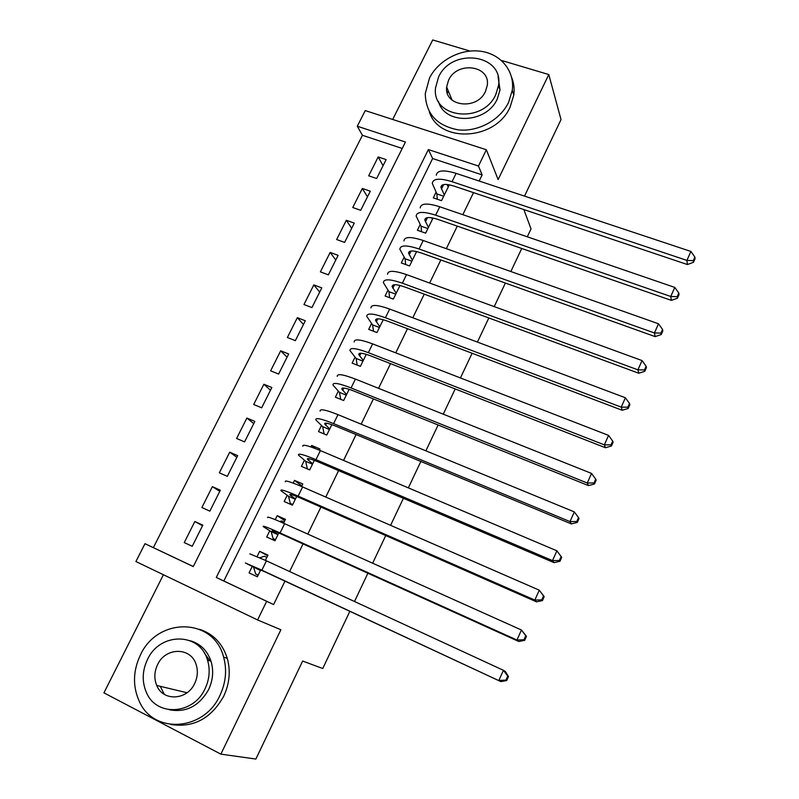 <?xml version="1.0" encoding="UTF-8"?>
<svg xmlns="http://www.w3.org/2000/svg" width="799" height="799" viewBox="0 0 799 799"><rect width="100%" height="100%" fill="white"/><g stroke="black" fill="none" stroke-linecap="round" stroke-linejoin="round"><path stroke-width="1.2" d="M156.994 685.532L157.193 686.441M357.293 126.222L365.253 110.592L486.381 149.763L478.461 166.032L428.364 149.573L216.279 577.467L266.656 601.317L257.588 619.954L135.91 561.537L144.979 543.7L193.268 566.571L405.443 142.042L357.293 126.222L362.426 135.301L153.358 547.625L144.979 543.7M469.962 51.056L432.718 39.95L392.679 119.46M163.415 574.741L103.94 692.853L220.864 754.146L280.888 629.762L257.588 619.954M524.514 196.115L561.028 119.59L548.793 74.547L501.363 60.414M349.842 611.325L322.746 668.523L302.641 661.053L255.88 759.05L220.864 754.146M436.054 192.229L433.288 197.862L441.527 200.669L449.288 184.819M420.174 224.559L417.378 230.252L425.627 233.148L433.028 218.027M404.134 257.208L401.318 262.961L409.557 265.947L416.599 251.575M387.934 290.197L385.078 296L393.338 299.086L399.999 285.473M371.565 323.515L368.689 329.388L376.948 332.554L383.23 319.72M355.036 357.173L352.119 363.106L360.389 366.371L366.282 354.337M338.327 391.18L335.39 397.173L343.66 400.529L349.153 389.313M321.458 425.537L318.481 431.59L326.751 435.046L331.845 424.659M304.409 460.254L301.403 466.366L309.672 469.922L314.347 460.384M319.35 450.167L319.94 448.958L311.67 445.452L310.941 446.951M287.181 495.33L284.144 501.502L292.414 505.168L296.669 496.489M301.563 486.501L302.791 483.974L294.521 480.379L293.183 483.105M269.772 530.766L266.706 537.008L274.976 540.773L278.791 532.993M283.575 523.225L285.463 519.37L277.193 515.665L275.236 519.64M202.547 525.722L194.856 521.497L184.249 542.571L192.219 546.296L202.826 525.163L194.856 521.497M219.785 491.335L212.374 486.651L201.887 507.515L209.857 511.14L220.344 490.216L212.374 486.651M236.854 457.298L229.713 452.164L219.335 472.818L227.306 476.344L237.683 455.64L229.713 452.164M253.752 423.6L246.881 418.037L236.604 438.471L244.574 441.907L254.851 421.403L246.881 418.037M270.481 390.232L263.88 384.239L253.702 404.474L261.673 407.81L271.84 387.515L263.88 384.239M287.041 357.203L280.699 350.791L270.621 370.816L278.591 374.062L288.669 353.977L280.699 350.791M303.45 324.494L297.348 317.672L287.38 337.508L295.34 340.654L305.318 320.769L297.348 317.672M319.69 292.114L313.837 284.883L303.97 304.519L311.93 307.575L321.797 287.89L313.837 284.883M335.77 260.045L330.167 252.424L320.389 271.86L328.349 274.836L338.127 255.34L330.167 252.424M351.69 228.284L346.327 220.284L336.649 239.53L344.609 242.417L354.287 223.111L346.327 220.284M367.46 196.844L362.337 188.454L352.749 207.51L360.699 210.317L370.287 191.201L362.337 188.454M153.358 547.625L193.288 566.531M402.237 148.464L362.426 135.301M376.639 178.527L386.127 159.6L378.187 156.944L368.689 175.81L376.639 178.527M479.16 181.033L482.137 174.881L432.649 158.522L223.83 580.993L273.598 604.553L284.963 581.143M289.628 571.535L303.031 543.899M307.795 534.092L320.918 507.065M325.772 497.058L338.596 470.631M343.55 460.424L356.094 434.576M361.138 424.179L373.403 398.911M378.546 388.324L390.531 363.625M395.755 352.858L407.48 328.709M412.793 317.762L424.249 294.162M429.642 283.036L440.848 259.965M446.321 248.679L457.268 226.127M462.831 214.681L473.517 192.639M252.174 566.591L249.078 572.893L257.358 576.768L260.724 569.887M265.398 560.349L267.955 555.125L259.675 551.32L257.088 556.583M333.513 412.893L328.509 411.185M523.844 209.558L531.035 228.913L527.29 236.804M521.757 248.489L510.841 271.52M505.387 283.046L494.221 306.606M488.838 317.962L477.412 342.082M472.119 353.258L460.424 377.937M455.21 388.933L443.255 414.182M438.122 424.998L425.887 450.826M420.853 461.452L408.339 487.869M403.395 498.306L390.591 525.333M385.737 535.56L372.644 563.205M367.89 573.233L354.496 601.507M486.381 149.763L498.117 179.575L548.793 74.547M482.137 174.881L478.461 166.032M273.598 604.553L266.656 601.317M223.83 580.993L216.279 577.467M432.649 158.522L428.364 149.573M267.625 555.784L259.675 551.32M383.081 165.693L378.187 156.944M284.824 520.678L277.193 515.665M301.842 485.932L294.521 480.379M315.176 448.489L311.67 445.452M209.967 660.883L204.214 652.823M258.097 575.25L255.71 574.032L258.137 575.16M259.765 557.782L264.429 556.244L266.856 557.362M260.454 570.436L254.382 567.23L265.428 572.054L500.853 681.587L261.862 570.176L245.353 562.975L260.424 570.506M255.71 574.032L253.593 567.33M505.937 680.109L506.706 680.578L508.514 676.533L507.745 676.054L505.937 680.109L498.876 680.438L503.42 670.291L266.437 560.828L249.847 553.857M507.745 676.054L503.42 670.291L505.358 671.52L508.514 676.533M506.706 680.578L500.853 681.587M140.394 655.05C132.844 671.12 132.554 686.731 139.545 701.902C154.027 734.491 204.224 730.915 219.935 695.41C225.877 682.696 227.106 669.942 223.63 657.158C213.802 617.467 157.673 616.728 140.394 655.05M170.866 724.493C193.468 727.959 211.066 718.571 223.65 696.338C229.543 683.704 230.751 671.04 227.286 658.346C222.561 643.545 213.343 633.877 199.61 629.322M190.182 640.728C200.359 643.684 207.301 650.516 211.006 661.202C213.822 670.671 213.013 680.149 208.579 689.647C199.101 706.176 185.987 712.868 169.258 709.732M147.485 659.525C142.162 670.81 141.832 681.847 146.487 692.623C156.544 716.943 193.488 714.765 205.053 688.748C209.528 679.19 210.347 669.652 207.52 660.124C199.89 632.099 159.86 632.039 147.485 659.525M194.676 683.475C197.653 677.123 198.132 670.8 196.125 664.508C190.901 646.87 165.463 647.1 157.573 664.648C154.247 671.719 153.967 678.661 156.744 685.472C162.966 701.572 187.126 700.413 194.676 683.475M160.239 686.311L164.324 694.341M429.502 78.062L425.268 93.593C425.787 113.648 436.733 125.733 458.127 129.838C477.882 132.175 499.994 120.21 508.544 102.472L512.269 90.327C514.946 71.131 500.863 53.982 480.858 51.276C460.883 48.419 438.381 60.205 429.502 78.062M429.273 111.61C438.671 143.44 495.52 140.804 510.102 107.096L513.797 95.021C514.606 88.829 513.897 82.976 511.67 77.463M498.077 76.674L500.014 89.897L497.268 98.986C486.521 123.745 444.534 125.183 438.461 101.423M438.541 77.064L435.515 87.96C431.7 118.162 482.826 124.354 495.75 94.672L498.516 85.543C503.849 54.042 451.655 47.201 438.541 77.064M485.452 91.505L487.27 85.413C490.526 65.268 457.008 60.934 448.579 80.16L446.651 86.981C444.034 106.587 477.093 110.652 485.452 91.505M448.129 90.547L447.37 93.133M275.385 539.944L273.098 538.556L275.525 539.665M279.72 521.527L281.727 520.958L284.154 522.047M278.042 534.521L272.239 530.846C271.5 529.967 275.256 531.375 283.505 535.07L518.791 641.487L516.963 640.029L280.089 532.933C267.725 527.4 262.112 525.303 263.251 526.631L271.131 531.605L277.952 534.701M273.098 538.556L271.131 531.605M523.954 639.769L524.663 640.349L526.451 636.354L525.742 635.754L523.954 639.769L516.963 640.029L521.447 630.002L284.614 523.685C272.249 518.201 266.606 516.174 267.695 517.602M525.742 635.754L521.447 630.002L526.451 636.354M524.663 640.349L518.791 641.487M292.504 504.998L290.307 503.45L292.734 504.529M295.45 498.976L289.917 494.851C289.308 493.702 293.133 494.921 301.393 498.486L536.519 601.847L534.841 600.089L298.127 496.099C285.742 490.756 280.02 488.948 280.958 490.666L288.479 496.259L295.31 499.265M290.307 503.45L288.479 496.259M541.762 599.879L542.421 600.588L544.179 596.633L543.54 595.924L541.762 599.879L534.841 600.089L539.275 590.181L302.601 486.951C290.217 481.657 284.474 479.919 285.353 481.737M543.54 595.924L539.275 590.181L544.179 596.633M542.421 600.588L536.519 601.847M307.895 469.153L309.762 469.752M312.679 463.8L307.395 459.225C306.926 457.827 310.821 458.846 319.091 462.291L554.047 562.656L552.509 560.618L315.965 459.655C303.57 454.501 297.747 452.983 298.486 455.09L305.657 461.273L312.479 464.199M307.335 468.713L305.657 461.273M559.37 560.459L559.969 561.278L561.717 557.372L561.128 556.543L559.37 560.459L552.509 560.618L556.903 550.811L320.389 450.606C307.995 445.502 302.142 444.054 302.831 446.251M556.903 550.811L561.128 556.543M559.969 561.278L554.047 562.656M329.727 428.983L324.694 423.979C324.354 422.331 328.319 423.16 336.589 426.486L571.375 523.914L569.987 521.587L333.602 423.61C321.208 418.636 315.275 417.398 315.825 419.884L322.646 426.656L329.468 429.492M324.114 433.947L322.646 426.656M576.778 521.487L577.317 522.426L579.045 518.561L578.516 517.612L576.778 521.487L569.987 521.587L574.321 511.899L337.987 414.651C325.583 409.727 319.63 408.559 320.129 411.135M574.321 511.899L578.516 517.612M577.317 522.426L571.375 523.914M346.596 394.526L341.812 389.103C341.602 387.205 345.627 387.855 353.917 391.061L588.503 485.602L587.255 483.005L351.071 387.944C338.656 383.15 332.624 382.182 332.973 385.038L339.475 392.389L346.297 395.145M340.704 399.33L339.475 392.389M593.997 482.956L594.476 484.004L596.184 480.179L595.704 479.13L593.997 482.956L587.255 483.005L591.54 473.427L355.405 379.086C342.991 374.341 336.938 373.443 337.238 376.379M591.54 473.427L595.704 479.13M594.476 484.004L588.503 485.602M363.295 360.429L358.761 354.586C358.661 352.439 362.766 352.908 371.046 356.004L605.452 447.73L604.334 444.853L368.339 352.649C355.925 348.044 349.792 347.345 349.962 350.561L356.124 358.471L362.946 361.148M357.163 365.093L356.124 358.471M611.005 444.863L611.435 446.012L613.123 442.237L612.703 441.078L611.005 444.863L604.334 444.853L608.568 435.385L372.634 343.89C360.209 339.315 354.057 338.686 354.177 341.992M608.568 435.385L612.703 441.078M611.435 446.012L605.452 447.73M379.825 326.671L375.52 320.429C375.56 318.042 379.715 318.342 388.004 321.308L622.201 410.277L621.213 407.13L385.428 317.732C373.003 313.298 366.781 312.858 366.761 316.434L372.614 324.893L379.425 327.5M373.473 331.215L372.614 324.893M627.834 407.19L628.204 408.449L629.872 404.713L629.502 403.445L627.834 407.19L621.213 407.13L625.407 397.772L389.672 309.063C377.248 304.669 371.006 304.299 370.936 307.955M625.407 397.772L629.502 403.445M628.204 408.449L622.201 410.277M396.184 293.263L392.119 286.611C392.269 283.995 396.494 284.124 404.793 286.981L638.771 373.233L637.912 369.837L402.346 283.186C389.912 278.921 383.6 278.741 383.4 282.656L388.923 291.655L395.735 294.182M389.632 297.697L388.923 291.655M644.473 369.947L644.793 371.305L646.441 367.62L646.121 366.242L644.473 369.947L637.912 369.837L642.056 360.579L406.541 274.606C394.107 270.382 387.775 270.262 387.525 274.267M642.056 360.579L646.121 366.242M644.793 371.305L638.771 373.233M416.409 251.965L416.119 251.465M412.384 260.184L408.549 253.143C408.818 250.307 413.093 250.257 421.393 253.013L655.16 336.609L654.421 332.953L419.076 248.998C406.641 244.893 400.239 244.973 399.86 249.228L405.083 258.756L411.885 261.203M405.652 264.529L405.083 258.756M660.923 333.103L661.192 334.571L662.83 330.926L662.561 329.448L660.923 333.103L654.421 332.953L658.526 323.795L423.24 240.509C410.796 236.444 404.364 236.584 403.944 240.918M658.526 323.795L662.561 329.448M661.192 334.571L655.16 336.609M432.399 219.306L431.59 217.757M428.424 227.445L424.798 220.025C425.188 216.958 429.532 216.749 437.832 219.385L671.36 300.374L670.751 296.479L435.645 215.161C423.2 211.226 416.698 211.545 416.149 216.13L421.073 226.177L427.874 228.554M421.532 231.71L421.073 226.177M677.192 296.679L677.422 298.247L679.03 294.631L678.81 293.063L677.192 296.679L670.751 296.479L674.805 287.42L439.76 206.761C427.315 202.856 420.793 203.246 420.204 207.91M424.798 220.025L425.627 218.287M674.805 287.42L678.81 293.063M677.422 298.247L671.36 300.374M448.239 186.966L447.06 184.499M444.294 195.026L440.898 187.226C441.398 183.95 445.792 183.57 454.102 186.117L687.39 264.539L686.9 260.404L452.034 181.683C439.59 177.897 432.998 178.467 432.289 183.37L436.903 193.927L443.705 196.234M437.263 199.221L436.903 193.927M693.282 260.654L693.462 262.312L695.06 258.736L694.88 257.068L693.282 260.654L686.9 260.404L690.915 251.445L456.109 173.363C443.655 169.618 437.053 170.247 436.294 175.241M690.915 251.445L694.88 257.068M693.462 262.312L687.39 264.539M261.862 570.176L266.437 560.828M273.398 531.645L273.727 530.955M280.089 532.933L284.614 523.685M290.996 495.77L291.535 494.661M298.127 496.099L302.601 486.951M308.414 460.264L309.153 458.746M315.965 459.655L320.389 450.606M325.642 425.138L326.591 423.21M333.602 423.61L337.987 414.651M342.701 390.371L343.84 388.044M351.071 387.944L355.405 379.086M359.58 355.964L360.908 353.248M368.339 352.649L372.634 343.89M376.279 321.917L377.807 318.811M385.428 317.732L389.672 309.063M392.818 288.209L394.526 284.734M402.346 283.186L406.541 274.606M409.188 254.851L411.066 251.016M419.076 248.998L423.24 240.509M425.388 221.832L427.445 217.628M435.645 215.161L439.76 206.761M441.418 189.143L443.655 184.589M452.034 181.683L456.109 173.363M187.016 692.743L156.744 685.472M211.006 661.202L207.52 660.124M223.63 657.158L227.286 658.346M452.104 100.135L446.651 86.981M500.014 89.897L498.516 85.543M512.269 90.327L513.797 95.021M307.395 459.225L307.705 458.596M324.694 423.979L325.093 423.17M341.812 389.103L342.292 388.124M358.761 354.586L359.32 353.448M375.52 320.429L376.159 319.121M392.119 286.611L392.828 285.153M408.549 253.143L409.338 251.535M440.898 187.226L441.837 185.328"/></g></svg>
